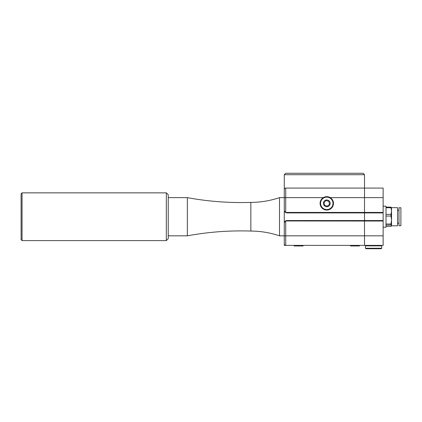 <?xml version="1.0" encoding="UTF-8"?>
<svg xmlns="http://www.w3.org/2000/svg" width="422" height="422" viewBox="0 0 422 422"><rect width="100%" height="100%" fill="white"/><g stroke="black" fill="none" stroke-linecap="round" stroke-linejoin="round"><path stroke-width="0.63" d="M22.055 220.695L22.055 192.854L166.331 192.854L166.331 240.609L22.055 240.609L22.055 220.695M22.055 192.854L21.1 193.809L21.1 239.654L22.055 240.609M285.715 188.08A1.435 1.435 0 0 0 284.28 189.51L284.28 243.948A1.435 1.435 0 0 0 285.715 245.382L364.508 245.382L364.508 221.028L285.314 220.97L286.67 220.553L364.508 220.553L364.508 212.435L285.715 212.435L285.715 188.08L364.508 188.08L364.508 174.708L363.073 173.273L285.715 173.273L284.28 174.708L364.508 174.708L363.073 173.273M168.241 197.628L187.342 197.633C208.341 201.505 229.51 203.098 250.853 202.402C260.659 202.349 270.212 200.761 279.506 197.628L279.506 235.829L364.508 235.829L364.508 220.553L383.134 220.553L383.134 245.382L381.224 245.382L381.704 245.862L365.468 245.862L365.943 245.382L364.513 245.382L364.513 235.829L383.134 235.829M187.342 197.633L187.342 235.829C208.341 231.958 229.51 230.365 250.853 231.056L250.853 231.056C260.659 231.108 270.212 232.701 279.506 235.829M250.853 202.402L250.853 231.056M166.331 240.609L168.241 238.699L168.241 194.764L166.331 192.854M350.455 245.382L350.455 245.957L359.46 245.957L359.46 245.382M329.134 200.941A3.371 3.371 0 0 1 329.202 205.709A3.371 3.371 0 0 1 324.434 205.778A3.371 3.371 0 0 1 324.365 201.009A3.371 3.371 0 0 1 329.134 200.941M328.801 201.283L325.995 200.577L323.975 202.65L324.766 205.435L327.572 206.147L329.587 204.069L328.801 201.283M331.439 198.567A6.683 6.683 0 0 0 321.986 198.699A6.683 6.683 0 0 0 322.123 208.157A6.683 6.683 0 0 0 331.576 208.02A6.683 6.683 0 0 0 331.439 198.567M331.106 198.91A6.209 6.209 0 0 1 328.474 209.333A6.209 6.209 0 0 1 320.762 201.837A6.209 6.209 0 0 1 331.106 198.91M383.134 221.028L364.513 221.028L364.508 197.628L364.508 188.08L383.134 188.08L383.134 220.553M383.134 212.91L286.67 212.91L285.715 212.435M285.314 212.488L284.28 210.52L284.28 174.708L285.715 173.273M284.28 235.829L284.28 222.937L285.314 220.97M285.715 221.028L285.715 245.382L284.28 245.382L284.28 241.563M294.102 245.382L294.102 245.957L303.112 245.957L303.112 245.382M365.468 248.247L365.943 248.727L381.224 248.727L381.704 248.247L365.468 248.247L365.468 245.862M364.513 245.382L383.134 245.382M330.226 197.628L364.508 197.628L364.513 212.435L383.134 212.435M383.134 197.628L364.513 197.628L364.513 188.08M383.134 227.236L386.003 227.236L386.003 206.226L383.134 206.226M386.003 216.053L390.988 216.053L390.988 214.397L386.003 214.397M390.988 216.053L391.542 220.031L391.542 211.063L390.988 214.397M386.003 207.73L390.988 207.73L391.542 211.063L391.479 207.55M391.542 207.656L397.556 207.656L397.556 225.802L391.542 225.802L391.542 220.031L390.988 224.008L386.003 224.008M398.99 211.121L398.99 207.751L400.9 207.751L400.9 225.707L398.99 225.707L398.99 211.121M386.003 225.058L390.988 225.058L390.988 224.008M390.988 225.058L391.542 225.802M391.542 225.701L390.988 226.345L386.003 226.345M391.542 207.761L390.988 207.118L386.003 207.118M390.988 207.73L390.988 207.118M279.506 197.628L323.336 197.628M168.241 235.829L187.342 235.829M381.704 248.247L381.704 245.862M398.99 210.235L397.556 210.235M398.99 223.227L397.556 223.227"/></g></svg>
